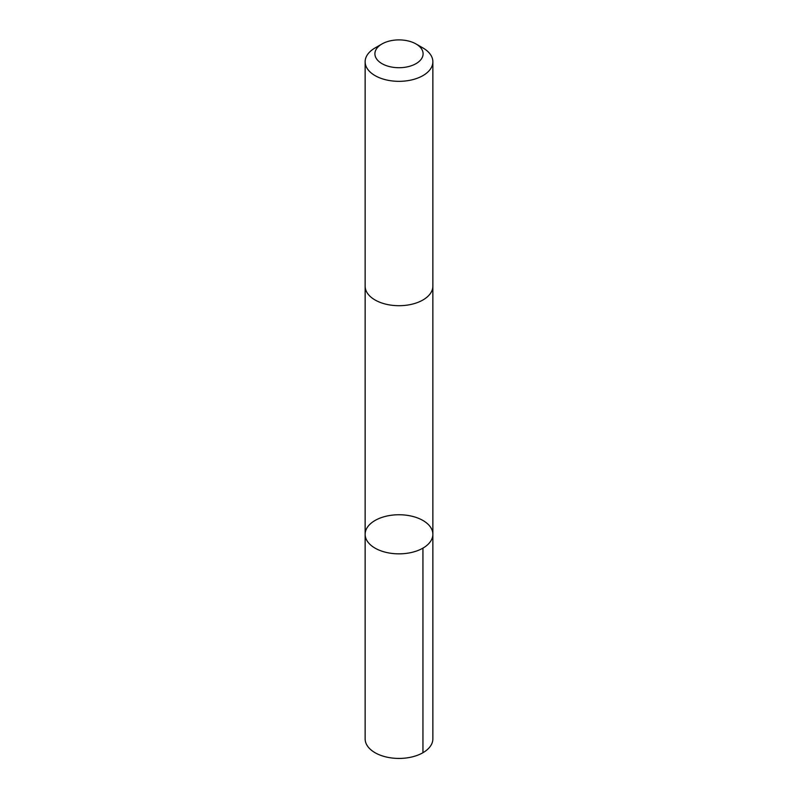 <?xml version="1.0" encoding="UTF-8"?>
<svg xmlns="http://www.w3.org/2000/svg" width="798" height="798" viewBox="0 0 798 798"><rect width="100%" height="100%" fill="white"/><g stroke="black" fill="none" stroke-linecap="round" stroke-linejoin="round"><path stroke-width="1.2" d="M375.399 548.326A33.865 19.551 180 0 1 365.135 534.301A33.865 19.551 180 0 1 399 514.75A33.865 19.551 180 0 1 432.865 534.301A33.865 19.551 180 0 1 412.177 552.306A33.865 19.551 180 0 1 375.399 548.326A33.865 19.551 180 0 1 365.135 534.301L365.135 738.888A33.865 19.551 0 0 0 375.399 752.903A33.865 19.551 0 0 0 412.187 756.893A33.865 19.551 0 0 0 432.865 738.888L432.865 534.301A33.865 19.551 180 0 1 412.177 552.306A33.865 19.551 180 0 1 375.399 548.326M381.963 43.97L375.05 47.96A33.865 19.551 0 0 0 365.135 61.785L365.135 286.153A33.865 19.551 0 0 0 399 305.704A33.865 19.551 0 0 0 432.865 286.153L432.865 61.785A33.865 19.551 0 0 0 422.95 47.96L416.037 43.97A24.09 13.905 0 0 0 415.788 43.83A24.09 13.905 0 0 0 381.963 43.97A24.09 13.905 0 0 0 381.963 63.641A24.09 13.905 0 0 0 416.037 63.641A24.09 13.905 0 0 0 416.037 43.97M365.135 61.785A33.865 19.551 0 0 0 399 81.336A33.865 19.551 0 0 0 432.865 61.785M422.94 548.126L422.95 752.714M365.145 286.512L365.135 534.301M432.855 286.512L432.865 534.301"/></g></svg>
